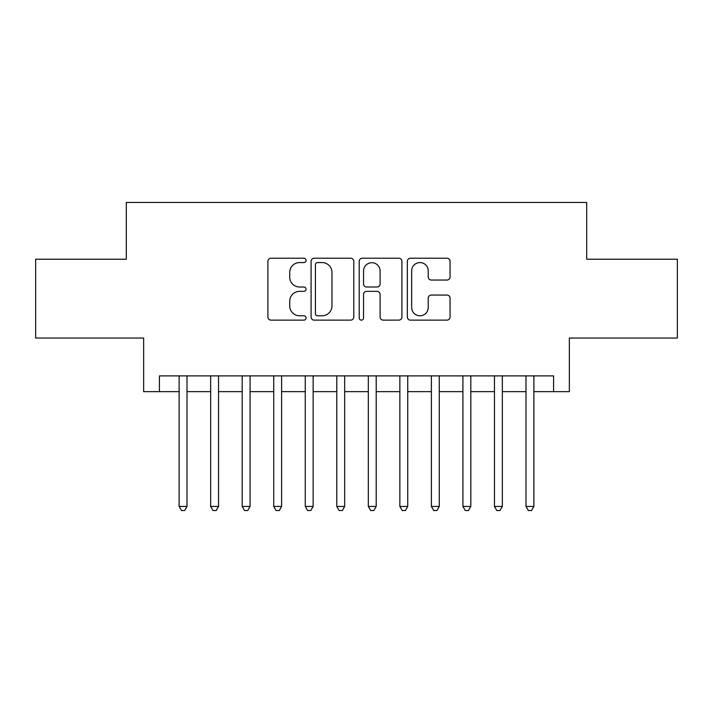 <?xml version="1.0" encoding="UTF-8"?>
<svg xmlns="http://www.w3.org/2000/svg" width="713" height="713" viewBox="0 0 713 713"><rect width="100%" height="100%" fill="white"/><g stroke="black" fill="none" stroke-linecap="round" stroke-linejoin="round"><path stroke-width="1.07" d="M306.046 260.388A2.166 2.166 0 0 0 303.881 258.222L270.993 258.222A3.093 3.093 0 0 0 267.901 261.323L267.901 317.035A3.093 3.093 0 0 0 270.993 320.128L303.881 320.128A2.166 2.166 0 0 0 306.046 317.962A2.166 2.166 0 0 0 303.881 315.797L299.629 315.797A9.902 9.902 0 0 1 289.719 305.895L289.719 301.251A9.902 9.902 0 0 1 299.629 291.341L303.881 291.341A2.166 2.166 0 0 0 306.046 289.175A2.166 2.166 0 0 0 303.881 287.009L299.629 287.009A9.902 9.902 0 0 1 289.719 277.107L289.719 272.464A9.902 9.902 0 0 1 299.629 262.562L303.881 262.562A2.166 2.166 0 0 0 306.046 260.388M446.953 280.049A3.093 3.093 0 0 0 450.055 276.947L450.055 261.323A3.093 3.093 0 0 0 446.953 258.222L410.43 258.222A3.093 3.093 0 0 0 407.337 261.323L407.337 317.035A3.093 3.093 0 0 0 410.43 320.128L446.953 320.128A3.093 3.093 0 0 0 450.055 317.035L450.055 298.15A3.093 3.093 0 0 0 446.953 295.057L431.329 295.057A3.093 3.093 0 0 0 428.228 298.15L428.228 307.517A8.28 8.28 0 0 1 419.948 315.797A8.28 8.28 0 0 1 411.668 307.517L411.668 270.842A8.28 8.28 0 0 1 419.948 262.562A8.28 8.28 0 0 1 428.228 270.842L428.228 276.947A3.093 3.093 0 0 0 431.329 280.049L446.953 280.049M159.418 391.66L159.418 375.894L553.582 375.894L553.582 391.66L569.348 391.66L569.348 338.051L677.35 338.051L677.35 259.22L586.692 259.22L586.692 202.456L126.308 202.456L126.308 259.22L35.65 259.22L35.65 338.051L143.652 338.051L143.652 391.66L179.123 391.66M353.791 261.323A3.093 3.093 0 0 0 350.698 258.222L314.175 258.222A3.093 3.093 0 0 0 311.082 261.323L311.082 317.035A3.093 3.093 0 0 0 314.175 320.128L350.698 320.128A3.093 3.093 0 0 0 353.791 317.035L353.791 261.323M362.302 258.222L398.825 258.222A3.093 3.093 0 0 1 401.918 261.323L401.918 317.035A3.093 3.093 0 0 1 398.825 320.128L383.193 320.128A3.093 3.093 0 0 1 380.1 317.035L380.1 294.442A3.093 3.093 0 0 0 377.008 291.341L366.634 291.341A3.093 3.093 0 0 0 363.541 294.442L363.541 317.962A2.166 2.166 0 0 1 361.375 320.128A2.166 2.166 0 0 1 359.209 317.962L359.209 261.323A3.093 3.093 0 0 1 362.302 258.222M187.011 391.66L210.656 391.66M218.543 391.66L242.188 391.66M250.076 391.66L273.73 391.66M281.608 391.66L305.262 391.66M313.141 391.66L336.794 391.66M344.673 391.66L368.327 391.66M376.206 391.66L399.859 391.66M407.738 391.66L431.392 391.66M439.27 391.66L462.924 391.66M470.812 391.66L494.457 391.66M502.344 391.66L525.989 391.66M533.877 391.66L553.582 391.66M317.579 262.562A2.166 2.166 0 0 0 315.413 264.728L315.413 313.631A2.166 2.166 0 0 0 317.579 315.797L322.062 315.797A9.902 9.902 0 0 0 331.973 305.895L331.973 272.464A9.902 9.902 0 0 0 322.062 262.562L317.579 262.562M380.1 270.993A8.28 8.28 0 0 0 371.821 262.714A8.28 8.28 0 0 0 363.541 270.993L363.541 283.917A3.093 3.093 0 0 0 366.634 287.009L377.008 287.009A3.093 3.093 0 0 0 380.1 283.917L380.1 270.993M187.011 375.894L187.011 506.444L179.123 506.444L179.123 375.894M187.011 506.444L184.64 510.544L181.494 510.544L179.123 506.444M218.543 375.894L218.543 506.444L210.656 506.444L210.656 375.894M218.543 506.444L216.182 510.544L213.027 510.544L210.656 506.444M250.076 375.894L250.076 506.444L242.188 506.444L242.188 375.894M250.076 506.444L247.714 510.544L244.559 510.544L242.188 506.444M281.608 375.894L281.608 506.444L273.73 506.444L273.73 375.894M281.608 506.444L279.246 510.544L276.091 510.544L273.73 506.444M313.141 375.894L313.141 506.444L305.262 506.444L305.262 375.894M313.141 506.444L310.779 510.544L307.624 510.544L305.262 506.444M344.673 375.894L344.673 506.444L336.794 506.444L336.794 375.894M344.673 506.444L342.311 510.544L339.156 510.544L336.794 506.444M376.206 375.894L376.206 506.444L368.327 506.444L368.327 375.894M376.206 506.444L373.844 510.544L370.689 510.544L368.327 506.444M407.738 375.894L407.738 506.444L399.859 506.444L399.859 375.894M407.738 506.444L405.376 510.544L402.221 510.544L399.859 506.444M439.27 375.894L439.27 506.444L431.392 506.444L431.392 375.894M439.27 506.444L436.909 510.544L433.754 510.544L431.392 506.444M470.812 375.894L470.812 506.444L462.924 506.444L462.924 375.894M470.812 506.444L468.441 510.544L465.286 510.544L462.924 506.444M502.344 375.894L502.344 506.444L494.457 506.444L494.457 375.894M502.344 506.444L499.973 510.544L496.818 510.544L494.457 506.444M533.877 375.894L533.877 506.444L525.989 506.444L525.989 375.894M533.877 506.444L531.506 510.544L528.36 510.544L525.989 506.444"/></g></svg>
